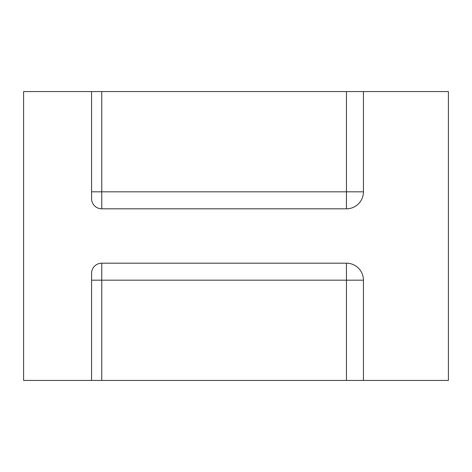 <?xml version="1.0" encoding="UTF-8"?>
<svg xmlns="http://www.w3.org/2000/svg" width="472" height="472" viewBox="0 0 472 472"><rect width="100%" height="100%" fill="white"/><g stroke="black" fill="none" stroke-linecap="round" stroke-linejoin="round"><path stroke-width="0.71" d="M91.568 91.568L363.44 91.568L363.44 191.821A16.992 16.992 0 0 1 346.448 208.813L101.763 208.813A10.195 10.195 0 0 1 91.568 198.618L91.568 91.568L23.6 91.568L23.6 380.432L101.763 380.432L101.763 280.179L346.448 280.179L346.448 380.432L101.763 380.432M363.44 280.179A16.992 16.992 0 0 0 346.448 263.187L346.448 280.179L363.44 280.179A16.992 16.992 0 0 0 346.448 263.187A16.992 16.992 0 0 1 363.44 280.179L363.44 380.432L448.4 380.432L448.4 91.568L363.44 91.568M363.44 380.432L346.448 380.432M346.448 263.187L101.763 263.187A10.195 10.195 0 0 0 91.568 273.382L91.568 380.432M346.448 91.568L346.448 191.821L363.44 191.821A16.992 16.992 0 0 1 346.448 208.813L346.448 191.821L101.763 191.821L101.763 91.568M91.568 280.179L101.763 280.179L101.763 263.187M101.763 208.813L101.763 191.821L91.568 191.821M363.44 191.821A16.992 16.992 0 0 1 346.448 208.813"/></g></svg>
